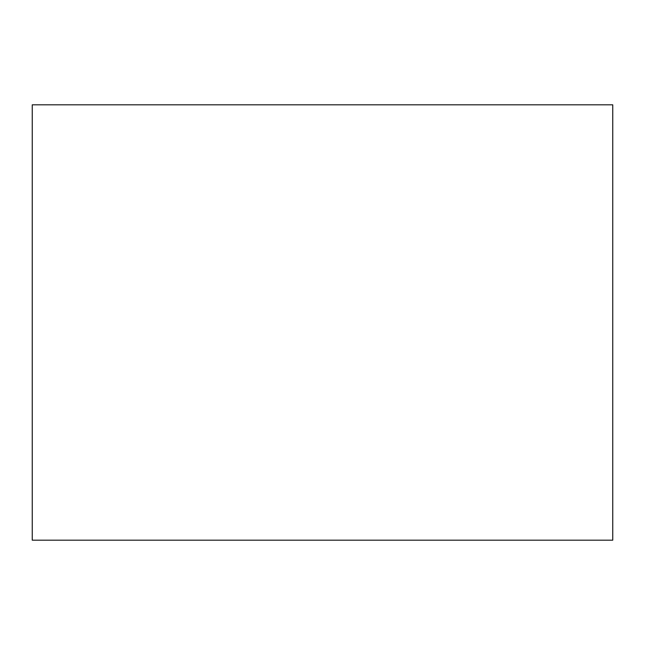 <?xml version="1.0" encoding="UTF-8"?>
<svg xmlns="http://www.w3.org/2000/svg" width="645" height="645" viewBox="0 0 645 645"><rect width="100%" height="100%" fill="white"/><g stroke="black" fill="none" stroke-linecap="round" stroke-linejoin="round"><path stroke-width="0.97" d="M32.25 540.188L612.75 540.188L612.75 104.812L32.25 104.812L32.25 540.188"/></g></svg>
